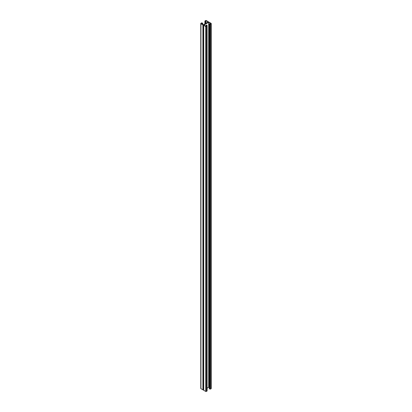 <?xml version="1.0" encoding="UTF-8"?>
<svg xmlns="http://www.w3.org/2000/svg" width="412" height="412" viewBox="0 0 412 412"><rect width="100%" height="100%" fill="white"/><g stroke="black" fill="none" stroke-linecap="round" stroke-linejoin="round"><path stroke-width="0.62" d="M203.533 389.87A0.556 0.324 180 0 1 202.905 389.803L202.905 24.859A0.556 0.324 180 0 0 203.698 24.859L208.302 22.197L203.698 24.859A0.556 0.324 0 0 0 203.698 25.312L205.67 26.456A0.556 0.324 0 0 0 206.458 26.456L206.922 26.188A0.556 0.324 0 0 0 206.922 25.735L206.134 25.58L206.788 25.961L206.067 26.378L203.827 25.086L208.699 22.274L210.939 23.566L210.213 23.984L209.291 23.757L209.291 388.701L209.821 389.005L209.821 24.061L209.291 23.757M205.552 26.08A1.164 0.67 -60 0 1 206.845 25.142A1.164 0.67 -60 0 1 207.087 25.673L207.087 28.335A1.164 0.67 -60 0 1 207.087 28.382M207.087 33.233A1.164 0.67 -60 0 1 207.087 33.279L207.087 35.937A1.164 0.67 -60 0 1 207.087 35.988M207.087 192.898A1.164 0.67 -60 0 1 207.087 192.94L207.087 195.602A1.164 0.67 -60 0 1 207.087 195.648M207.087 200.5A1.164 0.67 -60 0 1 207.087 200.546L207.087 203.204A1.164 0.67 -60 0 1 207.087 203.255M207.087 185.292A1.164 0.67 -60 0 1 207.087 185.338L207.087 188.001A1.164 0.67 -60 0 1 207.087 188.047M207.087 177.69A1.164 0.67 -60 0 1 207.087 177.737L207.087 180.399A1.164 0.67 -60 0 1 207.087 180.446M207.087 170.089A1.164 0.67 -60 0 1 207.087 170.13L207.087 172.793A1.164 0.67 -60 0 1 207.087 172.839M207.087 162.483A1.164 0.67 -60 0 1 207.087 162.529L207.087 165.191A1.164 0.67 -60 0 1 207.087 165.238M207.087 154.881A1.164 0.67 -60 0 1 207.087 154.927L207.087 157.59A1.164 0.67 -60 0 1 207.087 157.636M207.087 147.28A1.164 0.67 -60 0 1 207.087 147.326L207.087 149.983A1.164 0.67 -60 0 1 207.087 150.03M207.087 139.673A1.164 0.67 -60 0 1 207.087 139.72L207.087 142.382A1.164 0.67 -60 0 1 207.087 142.428M207.087 132.072A1.164 0.67 -60 0 1 207.087 132.118L207.087 134.781A1.164 0.67 -60 0 1 207.087 134.827M207.087 124.47A1.164 0.67 -60 0 1 207.087 124.517L207.087 127.174A1.164 0.67 -60 0 1 207.087 127.22M207.087 116.864A1.164 0.67 -60 0 1 207.087 116.91L207.087 119.573A1.164 0.67 -60 0 1 207.087 119.619M207.087 109.262A1.164 0.67 -60 0 1 207.087 109.309L207.087 111.971A1.164 0.67 -60 0 1 207.087 112.018M207.087 101.661A1.164 0.67 -60 0 1 207.087 101.707L207.087 104.365A1.164 0.67 -60 0 1 207.087 104.411M207.087 94.054A1.164 0.67 -60 0 1 207.087 94.101L207.087 96.763A1.164 0.67 -60 0 1 207.087 96.81M207.087 86.453A1.164 0.67 -60 0 1 207.087 86.499L207.087 89.162A1.164 0.67 -60 0 1 207.087 89.208M207.087 78.852A1.164 0.67 -60 0 1 207.087 78.898L207.087 81.555A1.164 0.67 -60 0 1 207.087 81.602M207.087 71.245A1.164 0.67 -60 0 1 207.087 71.291L207.087 73.954A1.164 0.67 -60 0 1 207.087 74M207.087 63.644A1.164 0.67 -60 0 1 207.087 63.69L207.087 66.353A1.164 0.67 -60 0 1 207.087 66.399M207.087 56.042A1.164 0.67 -60 0 1 207.087 56.089L207.087 58.746A1.164 0.67 -60 0 1 207.087 58.792M207.087 48.441A1.164 0.67 -60 0 1 207.087 48.482L207.087 51.145A1.164 0.67 -60 0 1 207.087 51.191M207.087 40.834A1.164 0.67 -60 0 1 207.087 40.881L207.087 43.543A1.164 0.67 -60 0 1 207.087 43.59M207.087 388.15L208.699 387.218L209.291 387.558M208.699 22.274L208.699 387.218M207.087 385.725A1.164 0.67 120 0 0 207.087 385.678L207.087 383.016A1.164 0.67 120 0 0 207.087 382.975M207.087 378.123A1.164 0.67 120 0 0 207.087 378.077L207.087 375.414A1.164 0.67 120 0 0 207.087 375.368M207.087 218.458A1.164 0.67 120 0 0 207.087 218.412L207.087 215.749A1.164 0.67 120 0 0 207.087 215.708M207.087 210.856A1.164 0.67 120 0 0 207.087 210.81L207.087 208.148A1.164 0.67 120 0 0 207.087 208.101M207.087 226.059A1.164 0.67 120 0 0 207.087 226.013L207.087 223.356A1.164 0.67 120 0 0 207.087 223.309M207.087 233.666A1.164 0.67 120 0 0 207.087 233.619L207.087 230.957A1.164 0.67 120 0 0 207.087 230.911M207.087 241.267A1.164 0.67 120 0 0 207.087 241.221L207.087 238.558A1.164 0.67 120 0 0 207.087 238.512M207.087 248.869A1.164 0.67 120 0 0 207.087 248.822L207.087 246.165A1.164 0.67 120 0 0 207.087 246.118M207.087 256.475A1.164 0.67 120 0 0 207.087 256.429L207.087 253.766A1.164 0.67 120 0 0 207.087 253.72M207.087 264.077A1.164 0.67 120 0 0 207.087 264.03L207.087 261.368A1.164 0.67 120 0 0 207.087 261.321M207.087 271.678A1.164 0.67 120 0 0 207.087 271.632L207.087 268.974A1.164 0.67 120 0 0 207.087 268.928M207.087 279.284A1.164 0.67 120 0 0 207.087 279.238L207.087 276.576A1.164 0.67 120 0 0 207.087 276.529M207.087 286.886A1.164 0.67 120 0 0 207.087 286.84L207.087 284.177A1.164 0.67 120 0 0 207.087 284.131M207.087 294.487A1.164 0.67 120 0 0 207.087 294.441L207.087 291.784A1.164 0.67 120 0 0 207.087 291.737M207.087 302.094A1.164 0.67 120 0 0 207.087 302.048L207.087 299.385A1.164 0.67 120 0 0 207.087 299.339M207.087 309.695A1.164 0.67 120 0 0 207.087 309.649L207.087 306.986A1.164 0.67 120 0 0 207.087 306.94M207.087 317.297A1.164 0.67 120 0 0 207.087 317.25L207.087 314.593A1.164 0.67 120 0 0 207.087 314.547M207.087 324.903A1.164 0.67 120 0 0 207.087 324.857L207.087 322.194A1.164 0.67 120 0 0 207.087 322.148M207.087 332.505A1.164 0.67 120 0 0 207.087 332.458L207.087 329.796A1.164 0.67 120 0 0 207.087 329.749M207.087 340.106A1.164 0.67 120 0 0 207.087 340.06L207.087 337.397A1.164 0.67 120 0 0 207.087 337.356M207.087 347.713A1.164 0.67 120 0 0 207.087 347.661L207.087 345.004A1.164 0.67 120 0 0 207.087 344.957M207.087 355.314A1.164 0.67 120 0 0 207.087 355.268L207.087 352.605A1.164 0.67 120 0 0 207.087 352.559M207.087 362.915A1.164 0.67 120 0 0 207.087 362.869L207.087 360.206A1.164 0.67 120 0 0 207.087 360.165M207.087 370.522A1.164 0.67 120 0 0 207.087 370.47L207.087 367.813A1.164 0.67 120 0 0 207.087 367.767M206.561 25.523L206.824 25.523A1.164 0.67 120 0 0 206.7 25.091A1.164 0.67 -60 0 1 206.824 25.523L207.087 25.673M208.467 22.13L208.467 21.97A0.556 0.324 0 0 1 208.302 22.197A0.556 0.324 180 0 1 209.095 22.197L211.068 23.335A0.556 0.324 180 0 1 211.068 23.793L210.609 24.061A0.556 0.324 180 0 1 209.821 24.061M211.232 23.566L211.232 388.511A0.556 0.324 180 0 1 211.068 388.737L210.609 389.005A0.556 0.324 180 0 1 209.821 389.005M206.134 25.58L206.134 26.342M203.533 25.086L203.533 390.03A0.556 0.324 0 0 0 203.698 390.262L205.67 391.4A0.556 0.324 0 0 0 206.458 391.4L206.922 391.132A0.556 0.324 0 0 0 207.087 390.906L207.087 25.961M208.467 21.97A0.556 0.324 0 0 0 208.302 21.738L206.33 20.6A0.556 0.324 0 0 0 205.542 20.6L205.078 20.868A0.556 0.324 0 0 0 205.078 21.321L205.866 21.476L205.212 21.094L205.933 20.677L208.173 21.97L203.301 24.782L201.061 23.489L201.787 23.072L202.447 23.453L202.416 24.272M201.787 23.072L201.787 23.906M202.905 24.859L200.932 23.716A0.556 0.324 180 0 1 200.932 23.263L201.391 22.995A0.556 0.324 180 0 1 202.179 22.995L202.709 23.299L202.709 24.442M206.561 25.369A1.164 0.67 120 0 0 206.52 25.101M202.905 389.803L200.932 388.665A0.556 0.324 180 0 1 200.768 388.434L200.768 23.489M202.374 23.602L202.637 23.448M202.447 23.829L202.709 23.68M202.709 23.299L202.447 23.453M202.374 23.984L202.637 23.829M202.447 24.21L202.709 24.061M205.866 21.476L205.851 23.309M205.845 25.575L205.815 26.234M205.603 21.625L205.588 23.463M205.933 20.677L205.933 23.263M205.933 25.467L205.933 26.301M205.799 21.625L205.537 21.779M205.866 21.857L205.603 22.006M205.799 22.763L205.537 22.918M205.866 22.995L205.603 23.149M205.866 22.614L205.603 22.768M205.799 23.144L205.537 23.299M205.799 22.006L205.537 22.155M205.866 22.233L205.603 22.387M205.799 22.387L205.537 22.536M211.068 388.737L211.068 23.793M210.609 389.005L210.609 24.061M203.698 390.262L203.698 25.312M205.67 391.4L205.67 26.456M206.458 391.4L206.458 26.456M206.922 391.132L206.922 26.188M200.932 388.665L200.932 23.716M205.078 23.757L205.078 21.321M204.913 23.85L204.913 21.094"/></g></svg>
